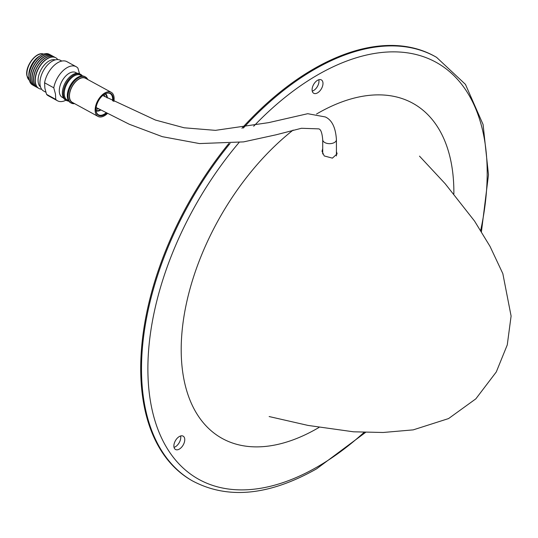 <?xml version="1.0" encoding="UTF-8"?>
<svg xmlns="http://www.w3.org/2000/svg" width="538" height="538" viewBox="0 0 538 538"><rect width="100%" height="100%" fill="white"/><g stroke="black" fill="none" stroke-linecap="round" stroke-linejoin="round"><path stroke-width="0.81" d="M293.129 130.082A192.806 111.319 120 0 0 181.198 349.586A192.806 111.319 120 0 0 319 427.448M453.864 193.855A192.806 111.319 120 0 0 453.87 192.16A192.806 111.319 120 0 0 316.559 114.016M336.425 151.588L337.111 153.861L332.403 158.138L324.239 155.946L322.027 151.252L322.713 148.643M317.534 92.866A7.693 4.438 120 0 0 322.565 86.087A7.693 4.438 120 0 0 321.381 79.92A7.693 4.438 120 0 0 317.534 80.303A7.693 4.438 120 0 0 312.511 87.082A7.693 4.438 120 0 0 313.688 93.249A7.693 4.438 120 0 0 317.534 92.866M312.255 91.13A7.693 4.438 120 0 0 313.546 90.566A7.693 4.438 120 0 0 318.832 79.738M179.322 449.102A7.693 4.438 120 0 0 184.346 442.323A7.693 4.438 120 0 0 183.162 436.157A7.693 4.438 120 0 0 179.322 436.54A7.693 4.438 120 0 0 174.292 443.319A7.693 4.438 120 0 0 175.475 449.479A7.693 4.438 120 0 0 179.322 449.102M174.036 447.367A7.693 4.438 120 0 0 175.334 446.802A7.693 4.438 120 0 0 180.613 435.975M243.331 128.078A244.434 141.124 -60 0 1 314.347 69.456A244.434 141.124 -60 0 1 436.567 57.344L435.767 56.887A244.434 141.124 120 0 0 313.546 68.992A244.434 141.124 120 0 0 241.932 128.279M228.865 143.485A244.434 141.124 120 0 0 191.333 480.259L192.133 480.723A244.434 141.124 -60 0 1 230.116 143.384M103.874 94.58A8.292 4.707 -61.4 0 1 105.038 96.739M104.836 93.975A9.233 5.239 -61.4 0 1 106.833 97.035A9.233 5.239 -61.4 0 1 106.914 97.748M105.387 93.686A9.751 5.535 -61.4 0 1 106.329 94.574A9.751 5.535 -61.4 0 1 107.183 96.753A9.751 5.535 -61.4 0 1 107.291 97.95M100.781 110.014A9.751 5.535 -61.4 0 1 97.311 111.104A9.751 5.535 -61.4 0 1 96.053 110.794M73.645 103.121A13.981 7.929 -61.4 0 1 69.456 98.104A13.981 7.929 -61.4 0 1 75.185 82.052A13.981 7.929 -61.4 0 1 86.813 78.992M74.594 103.639A14.869 8.44 -61.4 0 1 71.224 103.088A14.869 8.44 -61.4 0 1 68.239 98.266A14.869 8.44 -61.4 0 1 73.477 82.18A14.869 8.44 -61.4 0 1 85.468 76.974A14.869 8.44 -61.4 0 1 87.755 79.51M71.224 103.088L70.471 102.677A14.869 8.44 -61.4 0 1 67.492 97.862A14.869 8.44 -61.4 0 1 72.731 81.769A14.869 8.44 -61.4 0 1 84.722 76.564L85.468 76.974M68.508 100.747L67.237 100.055A14.123 8.009 -61.4 0 1 64.399 95.475A14.123 8.009 -61.4 0 1 69.375 80.202A14.123 8.009 -61.4 0 1 80.761 75.259L82.038 75.959M68.736 101.097A14.869 8.44 -61.4 0 1 66.463 100.492A14.869 8.44 -61.4 0 1 63.484 95.67A14.869 8.44 -61.4 0 1 68.723 79.584A14.869 8.44 -61.4 0 1 80.713 74.378A14.869 8.44 -61.4 0 1 82.448 75.959M66.463 100.492L65.515 99.974A14.869 8.44 -61.4 0 1 62.529 95.152A14.869 8.44 -61.4 0 1 63.02 88.367A14.869 8.44 -61.4 0 1 68.656 78.037A14.869 8.44 -61.4 0 1 79.758 73.861L80.713 74.378M63.551 98.044L62.273 97.344A14.123 8.009 -61.4 0 1 59.442 92.771A14.123 8.009 -61.4 0 1 64.419 77.499A14.123 8.009 -61.4 0 1 75.804 72.556L77.075 73.255M45.851 92.24L43.639 91.03A17.505 9.933 -61.4 0 1 40.128 85.36A17.505 9.933 -61.4 0 1 46.295 66.423A17.505 9.933 -61.4 0 1 60.404 60.303L61.809 61.07M40.511 86.961A15.528 8.81 -61.4 0 1 38.238 82.509A15.528 8.81 -61.4 0 1 43.175 66.396A15.528 8.81 -61.4 0 1 55.293 59.879M41.614 89.207A17.505 9.933 -61.4 0 1 38.985 88.494A17.505 9.933 -61.4 0 1 35.474 82.825A17.505 9.933 -61.4 0 1 41.641 63.887A17.505 9.933 -61.4 0 1 55.75 57.761A17.505 9.933 -61.4 0 1 57.774 59.59M38.884 88.434A17.505 9.933 -61.4 0 1 38.783 88.38A17.505 9.933 -61.4 0 1 35.266 82.711A17.505 9.933 -61.4 0 1 41.439 63.773A17.505 9.933 -61.4 0 1 55.548 57.653A17.505 9.933 -61.4 0 1 55.649 57.707M38.097 87.943A17.505 9.933 -61.4 0 1 37.357 87.6A17.505 9.933 -61.4 0 1 33.84 81.931A17.505 9.933 -61.4 0 1 40.014 63A17.505 9.933 -61.4 0 1 54.123 56.873A17.505 9.933 -61.4 0 1 54.809 57.317M37.27 87.553A17.505 9.933 -61.4 0 1 37.183 87.512A17.505 9.933 -61.4 0 1 33.672 81.837A17.505 9.933 -61.4 0 1 39.846 62.906A17.505 9.933 -61.4 0 1 53.955 56.779A17.505 9.933 -61.4 0 1 54.035 56.826M36.497 87.069A17.505 9.933 -61.4 0 1 35.757 86.732A17.505 9.933 -61.4 0 1 32.246 81.063A17.505 9.933 -61.4 0 1 38.413 62.126A17.505 9.933 -61.4 0 1 52.522 55.999A17.505 9.933 -61.4 0 1 53.208 56.443M35.656 86.672A17.505 9.933 -61.4 0 1 35.555 86.618A17.505 9.933 -61.4 0 1 32.045 80.949A17.505 9.933 -61.4 0 1 38.211 62.018A17.505 9.933 -61.4 0 1 52.32 55.891A17.505 9.933 -61.4 0 1 52.421 55.945M34.883 86.194A17.505 9.933 -61.4 0 1 34.163 85.858A17.505 9.933 -61.4 0 1 30.646 80.189A17.505 9.933 -61.4 0 1 36.819 61.258A17.505 9.933 -61.4 0 1 50.928 55.132A17.505 9.933 -61.4 0 1 51.601 55.562M34.062 85.804A17.505 9.933 -61.4 0 1 33.955 85.75A17.505 9.933 -61.4 0 1 30.444 80.081A17.505 9.933 -61.4 0 1 36.618 61.144A17.505 9.933 -61.4 0 1 50.727 55.017A17.505 9.933 -61.4 0 1 50.828 55.078M33.168 85.226A17.458 9.906 -61.4 0 1 29.119 79.315A17.458 9.906 -61.4 0 1 28.931 77.479A17.458 9.906 -61.4 0 1 41.049 55.266A17.458 9.906 -61.4 0 1 49.859 54.634M29.308 80.223A14.963 8.494 -61.4 0 1 27.075 75.892A14.963 8.494 -61.4 0 1 31.863 60.33A14.963 8.494 -61.4 0 1 43.558 54.103M55.744 99.362L55.454 93.962L53.78 87.808L44.573 82.785L44.876 88.192L46.537 94.338L55.744 99.362A19.429 11.022 -61.4 0 0 57.526 100.801L48.319 95.777A19.429 11.022 -61.4 0 1 46.537 94.338M65.932 100.203A19.429 11.022 -61.4 0 1 57.526 100.801M44.573 82.785A19.429 11.022 -61.4 0 1 53.861 65.663A19.429 11.022 -61.4 0 1 66.934 61.668L76.134 66.692A19.429 11.022 -61.4 0 1 77.916 68.131L79.429 73.417M53.78 87.808A19.429 11.022 -61.4 0 1 63.067 70.68A19.429 11.022 -61.4 0 1 76.134 66.692M28.931 77.479L28.85 75.381A14.963 8.494 -61.4 0 1 39.24 56.335L41.049 55.266M63.06 88.219A14.123 8.009 -61.4 0 1 63.094 88.071A14.123 8.009 -61.4 0 1 68.447 78.266A14.123 8.009 -61.4 0 1 68.548 78.151M100.411 109.819A9.233 5.239 -61.4 0 1 95.999 110.176M98.521 108.804A8.292 4.707 -61.4 0 1 95.993 109.039M113.881 101.426A13.746 7.801 118.6 0 0 113.975 96.759A13.746 7.801 118.6 0 0 111.218 92.307L85.535 78.299A13.746 7.801 118.6 0 0 74.459 83.108A13.746 7.801 118.6 0 0 69.617 97.977A13.746 7.801 118.6 0 0 72.374 102.428L98.05 116.437A13.746 7.801 118.6 0 0 107.398 113.518M111.218 92.307A13.746 7.801 118.6 0 0 100.135 97.116A13.746 7.801 118.6 0 0 95.293 111.985A13.746 7.801 118.6 0 0 98.05 116.437M113.155 101.05A12.522 7.102 118.6 0 0 113.141 97.439A12.522 7.102 118.6 0 0 105.475 93.639A12.522 7.102 118.6 0 0 96.06 110.889A12.522 7.102 118.6 0 0 96.12 111.312A12.522 7.102 118.6 0 0 106.679 113.141M112.563 100.741A12.098 6.866 118.6 0 0 112.516 97.486A12.098 6.866 118.6 0 0 110.088 93.565A12.098 6.866 118.6 0 0 105.287 93.733M96.04 110.68A12.098 6.866 118.6 0 0 96.067 110.889A12.098 6.866 118.6 0 0 98.501 114.809A12.098 6.866 118.6 0 0 106.08 112.825M322.713 154.002L322.713 139.712A6.853 3.961 0 0 0 322.713 139.712A6.853 3.961 0 0 0 324.723 142.503A6.853 3.961 0 0 0 332.195 143.364A6.853 3.961 0 0 0 336.425 139.705A6.853 3.961 0 0 0 336.425 139.698C335.638 127.533 331.939 119.954 325.322 116.954L307.729 113.7L268.603 122.644L215.449 130.357L184.164 127.788L155.462 120.061L102.711 95.495M480.683 230.405A239.921 138.522 120 0 0 317.534 74.977A239.921 138.522 120 0 0 253.687 126.248M239.08 142.483A239.921 138.522 120 0 0 152.765 412.646A239.921 138.522 120 0 0 317.534 466.776A239.921 138.522 120 0 0 364.065 432.397M419.492 156.128L445.195 183.74L474.55 221.071L490.004 246.35L502.828 273.613L511.1 316.041L507.267 344.905L496.285 371.96L475.848 398.84L448.571 418.571L413.224 429.869L383.117 432.485L353.527 431.806L308.039 425.423L269.141 416.546M96.134 107.519L129.288 124.258L162.362 136.679L199.49 143.572L243.586 141.891L276.088 134.796L301.441 128.279L318.53 128.864C320.688 128.972 322.087 132.59 322.713 139.712M336.425 139.705L336.425 155.939M192.133 480.723C227.48 499.681 268.966 495.72 316.6 468.84L365.497 432.451M481.443 231.622L488.484 174.776L483.09 124.534L465.451 84.372L436.567 57.344M97.311 111.104L96.094 111.036M29.583 80.431L26.9 75.643C24.782 66.12 36.671 50.666 43.887 54.217M106.329 94.574L105.616 93.592"/></g></svg>
